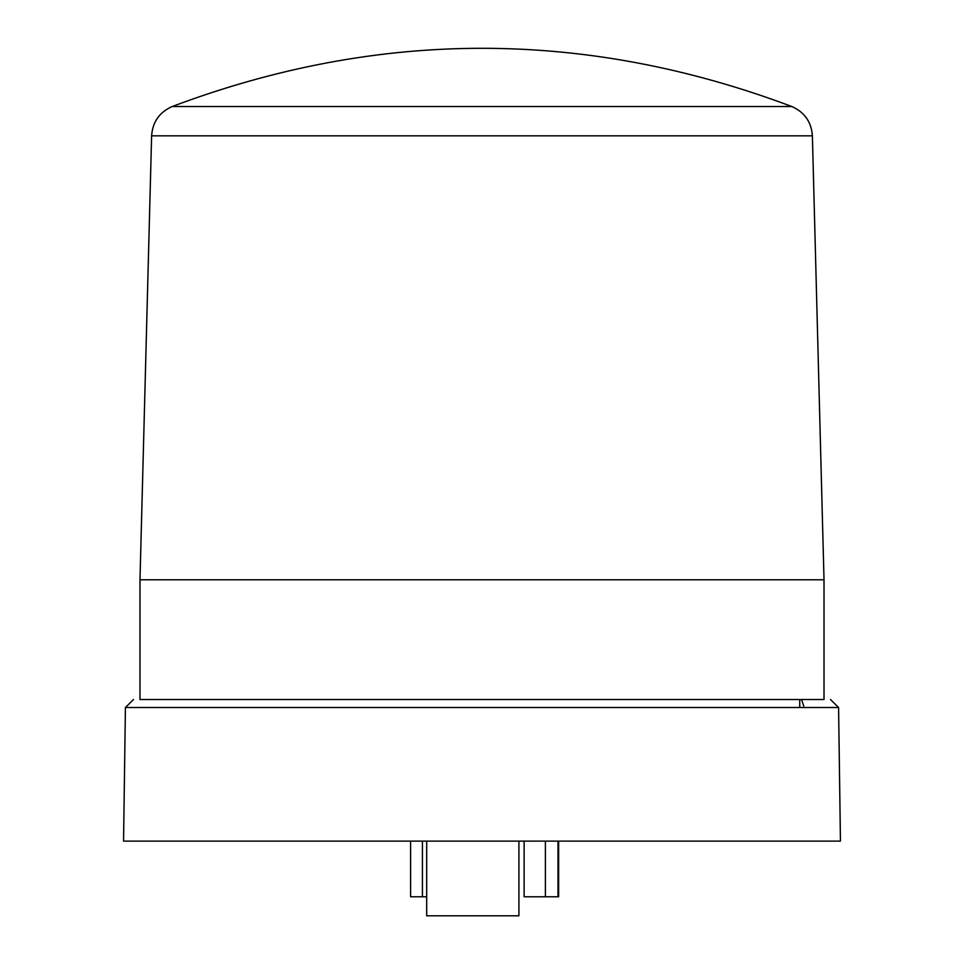 <?xml version="1.0" encoding="UTF-8"?>
<svg xmlns="http://www.w3.org/2000/svg" width="964" height="964" viewBox="0 0 964 964"><rect width="100%" height="100%" fill="white"/><g stroke="black" fill="none" stroke-linecap="round" stroke-linejoin="round"><path stroke-width="1.45" d="M812.387 135.828C811.399 121.934 804.53 112.173 791.806 106.522L172.195 106.522C159.47 112.173 152.601 121.934 151.613 135.828L139.985 579.786L824.015 579.786L812.387 135.828L151.613 135.828M223.009 699.527L824.015 699.527L824.015 579.786M139.985 579.786L139.985 699.527L824.015 699.527M838.584 707.504L125.416 707.504L123.561 841.114L840.439 841.114L838.584 707.504L830.498 699.527M545.395 841.114L545.395 896.785L524.127 896.785L524.127 841.114M557.999 841.114L557.999 896.785L558.626 896.785L558.626 841.114M426.691 896.785L422.425 896.785L422.425 841.114M422.425 896.785L410.592 896.785L410.592 841.114M426.691 841.114L426.691 915.8L518.909 915.8L518.909 841.114M557.999 896.785L545.395 896.785M799.734 707.504L799.734 699.527M791.806 106.522C585.269 28.884 378.732 28.884 172.195 106.522M125.416 707.504L133.502 699.527M803.783 706.082L801.506 699.527"/></g></svg>
